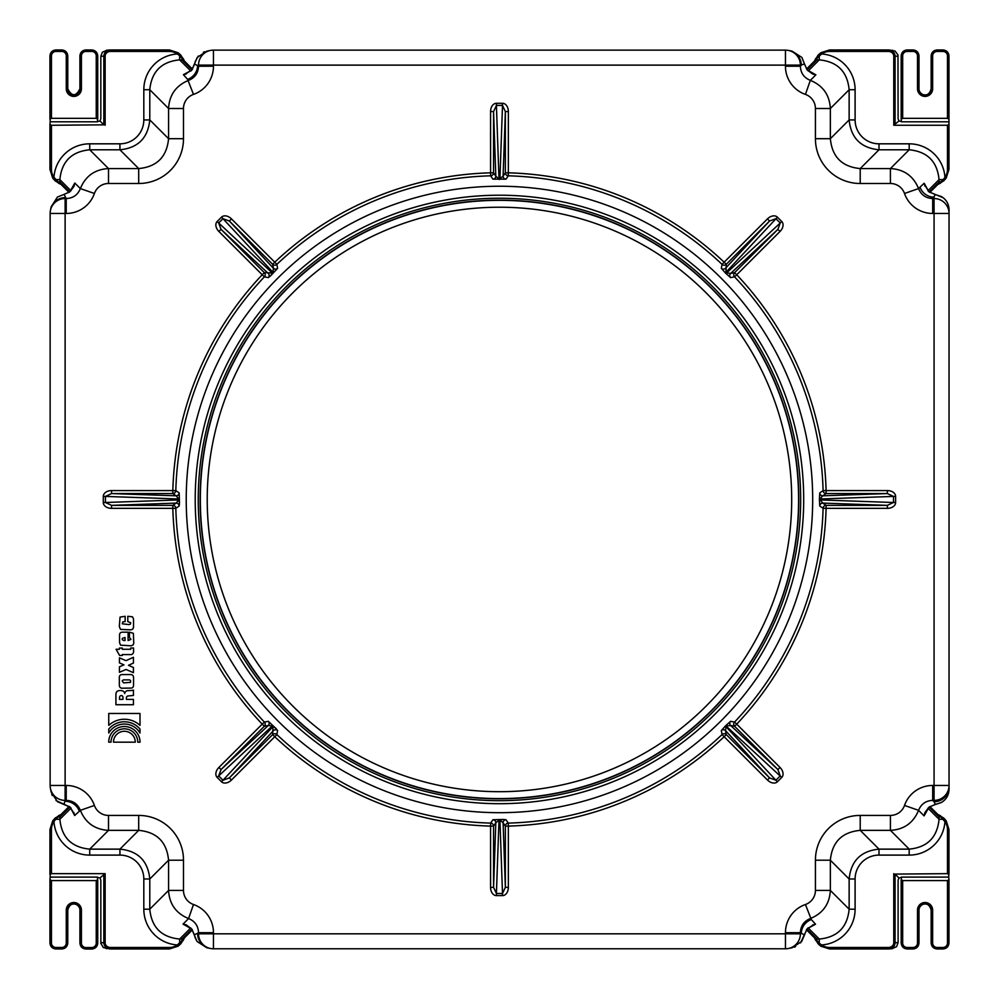 <?xml version="1.0" encoding="UTF-8"?>
<svg xmlns="http://www.w3.org/2000/svg" width="999" height="999" viewBox="0 0 999 999"><rect width="100%" height="100%" fill="white"/><g stroke="black" fill="none" stroke-linecap="round" stroke-linejoin="round"><path stroke-width="1.5" d="M139.997 729.07L139.997 732.991A18.119 18.119 0 0 0 108.754 733.004L108.754 729.07A20.392 20.392 0 0 1 139.997 729.07M119.618 655.481L116.096 649.275L119.43 649.275L119.43 648.076L122.303 648.076L122.303 649.275L130.732 649.275L130.732 648.001L133.566 648.001L133.566 651.847A2.835 2.835 0 0 1 130.232 654.582L122.303 654.582L122.303 655.481L119.618 655.481M111.014 742.17L108.704 742.17A15.672 15.672 0 0 1 124.388 726.51A15.672 15.672 0 0 1 140.047 742.182L137.75 742.182A13.362 13.362 0 0 0 124.388 728.82A13.362 13.362 0 0 0 111.014 742.17M119.43 666.82L123.976 664.859L119.43 662.899L119.43 657.817L125.974 660.651L133.429 657.305L133.429 663.074L128.484 665.297L133.429 667.507L133.429 672.702L126.086 669.467L119.43 672.302L119.43 666.82M133.529 627.397L132.805 629.07L130.956 629.87L120.492 629.395L119.331 626.598L120.055 617.12L125.137 616.283L125.137 621.59L122.815 621.878L122.29 623.801L128.996 624.6L130.407 624.1L130.694 622.714L127.797 621.59L127.797 616.283L132.405 616.795L133.529 618.905L133.529 627.397M123.864 640.521L122.303 639.685L122.265 638.411L125.025 637.462L125.025 640.521L123.864 640.521M131.194 645.791L120.579 645.179L119.568 642.782L119.568 635.114A2.585 2.585 0 0 1 122.215 632.205L128.097 632.167L128.097 640.521L130.931 639.397L129.445 637.474L129.445 632.167L133.367 633.329L133.766 643.356L133.079 644.954L131.194 645.791M135.277 742.182L113.474 742.17A10.902 10.902 0 0 1 124.388 731.28A10.902 10.902 0 0 1 135.277 742.182M130.482 682.367L123.614 682.879L122.165 680.956L123.401 679.869L129.608 679.869L130.594 680.631L130.482 682.367M122.627 688.186A2.81 2.81 0 0 1 119.331 685.314L119.331 677.322A2.597 2.597 0 0 1 121.903 674.562L130.919 674.562A2.672 2.672 0 0 1 133.454 676.847A7.305 7.305 0 0 0 133.566 677.434L133.529 685.564A2.585 2.585 0 0 1 131.456 688.074L122.627 688.186M122.964 697.414L122.964 699.412L119.505 699.412L119.505 697.739A3.347 3.347 0 0 1 119.618 697.09A1.511 1.511 0 0 1 122.964 697.414M115.909 694.979L115.946 694.317A6.081 6.081 0 0 1 116.096 693.119A3.197 3.197 0 0 1 117.582 691.071A7.155 7.155 0 0 1 121.766 690.696A3.272 3.272 0 0 1 124.7 693.556A3.247 3.247 0 0 1 127.422 690.696L131.356 690.509A10.277 10.277 0 0 0 133.429 690.072L133.429 695.454L127.897 695.991A1.898 1.898 0 0 0 126.411 698.214L126.411 699.412L133.429 699.412L133.429 704.72L115.909 704.72L115.909 694.979M139.997 713.473L139.997 725.386A22.94 22.94 0 0 0 108.754 725.386L108.754 713.473L139.997 713.473M725.961 272.277L726.261 264.323A2.997 2.997 10.8 0 1 722.077 264.385L721.303 268.319A2.997 2.997 -169 0 0 725.499 268.281L769.567 221.016L767.457 218.893L724.138 262.213A326.76 326.76 0 0 0 508.354 172.827L508.354 111.576L505.357 111.576L505.357 172.827L503.096 176.161A2.997 2.997 -146 0 0 506.031 179.146L508.266 175.812A323.763 323.763 0 0 1 722.077 264.385L724.138 262.213L726.261 264.323L769.567 221.016L775.936 218.681L780.231 222.977L781.73 221.478L777.434 217.183L725.961 272.277L725.686 273.239L730.606 277.61L734.54 276.835A323.763 323.763 0 0 1 823.101 490.646L819.767 492.882L819.38 499.463L819.767 506.031L823.101 508.266A323.763 323.763 0 0 1 734.54 722.077L730.606 721.303L725.686 725.686L721.303 730.606L722.077 734.54A323.763 323.763 0 0 1 508.266 823.101L506.031 819.767L503.384 819.442L498.976 820.254L495.816 822.764L493.568 887.349L493.568 826.098L495.816 822.764A2.997 2.997 -146 0 0 492.882 819.767L490.646 823.101A323.763 323.763 0 0 1 276.835 734.54L277.61 730.606L275.974 728.496L272.277 725.961L268.281 725.499L221.016 769.567L264.323 726.261L268.281 725.499A2.997 2.997 -101 0 0 268.319 721.303L264.385 722.077A2.997 2.997 -100.8 0 1 264.323 726.261L262.213 724.138L264.385 722.077A323.763 323.763 0 0 1 175.812 508.266L179.146 506.031L179.47 503.384L178.659 498.976L176.161 495.816L111.576 493.568L172.827 493.568L176.161 495.816A2.997 2.997 -56 0 0 179.146 492.882L175.812 490.646A323.763 323.763 0 0 1 264.385 276.835L268.319 277.61L270.417 275.974L272.964 272.277L273.426 268.281A2.997 2.997 169 0 0 277.61 268.319L276.835 264.385A323.763 323.763 0 0 1 490.646 175.812L492.882 179.146L506.031 179.146M499.463 791.695A292.232 292.232 0 0 0 752.547 353.346A292.232 292.232 0 0 0 246.378 353.346A292.232 292.232 0 0 0 499.463 791.695M499.463 798.588A299.126 299.126 0 0 0 758.516 349.9A299.126 299.126 0 0 0 240.409 349.9A299.126 299.126 0 0 0 499.463 798.588M798.8 499.463A299.338 299.338 0 0 1 499.463 798.8A299.338 299.338 0 0 1 200.112 499.463A299.338 299.338 0 0 1 499.463 200.112A299.338 299.338 0 0 1 798.8 499.463M179.146 506.031A2.997 2.997 56 0 0 176.161 503.096L172.827 505.357A2.997 2.997 -124.2 0 1 175.812 508.266L172.827 508.354A326.76 326.76 0 0 0 262.213 724.138L218.893 767.457L221.016 769.567L218.681 775.936L217.183 777.434L221.478 781.73L222.977 780.231L218.681 775.936L272.277 725.961M800.674 499.463A301.211 301.211 0 0 1 348.851 760.314A301.211 301.211 0 0 1 348.851 238.599A301.211 301.211 0 0 1 800.674 499.463M803.696 499.463A304.233 304.233 0 0 0 347.34 235.976A304.233 304.233 0 0 0 347.34 762.936A304.233 304.233 0 0 0 803.696 499.463M812.686 499.463A313.224 313.224 0 0 1 500.761 812.686A313.224 313.224 0 0 1 186.239 502.06A313.224 313.224 0 0 1 498.164 186.239A313.224 313.224 0 0 1 812.686 499.463M721.303 268.319L725.686 273.239M271.316 275.075L277.61 268.319M179.47 502.122L179.146 492.882M275.974 728.496L268.319 721.303M503.384 819.442L492.882 819.767M51.449 873.65L51.449 829.507A13.561 13.487 -120.9 0 1 53.971 821.64A36.239 35.964 135 0 0 89.723 855.107L119.93 855.107A24.163 23.976 -45 0 1 143.819 878.995L149.788 878.995C147.977 860.901 138.024 850.948 119.93 849.138L89.723 849.138C71.578 847.377 61.626 837.424 59.865 819.28L59.865 816.945L58.279 816.945A1.498 1.024 -119.1 0 1 58.779 815.584L52.76 820.766L49.95 829.507L49.95 874.475L51.449 873.65L105.145 873.65L99.95 877.996L97.49 877.422M948.738 121.803L901.41 121.803L901.173 119.206L902.671 118.344L947.477 118.344L948.975 119.206L948.975 124.4L947.477 125.262L947.477 169.405A13.561 13.487 59.1 0 1 944.942 177.285A36.239 35.964 -45 0 0 909.19 143.819L878.995 143.819A24.163 23.976 135 0 1 855.107 119.93L849.138 119.93L830.356 138.699L830.356 108.504C829.582 94.93 822.914 85.539 810.339 80.345C804.02 77.797 800.699 73.089 800.386 66.221L800.386 65.122L785.451 65.122L785.451 50.137L213.461 50.137L213.461 65.122L198.539 65.122L198.539 66.221C198.227 73.089 194.905 77.797 188.574 80.345C176.011 85.539 169.331 94.93 168.569 108.504L168.569 138.699C166.833 156.88 156.88 166.833 138.699 168.569L108.504 168.569C94.93 169.331 85.539 176.011 80.345 188.574C77.797 194.905 73.089 198.227 66.221 198.539L65.122 198.539L65.122 213.461L50.137 213.461L50.137 785.451L65.122 785.451L65.122 800.386L66.221 800.386C73.089 800.699 77.797 804.02 80.345 810.339C85.539 822.914 94.93 829.582 108.504 830.356L138.699 830.356C156.88 832.08 166.833 842.032 168.569 860.214L183.491 860.214A45.305 44.955 -45 0 0 138.699 815.421L108.504 815.421A15.097 14.985 135 0 1 94.405 805.431A30.207 29.97 -45 0 0 66.221 785.451L65.122 785.451L65.122 213.461L66.221 213.461A30.207 29.97 45 0 0 94.405 193.481A15.097 14.985 -135 0 1 108.504 183.491L138.699 183.491A45.305 44.955 45 0 0 183.491 138.699L183.491 108.504A15.097 14.985 -135 0 1 193.481 94.405A30.207 29.97 45 0 0 213.461 66.221L213.461 65.122L785.451 65.122L785.451 66.221A30.207 29.97 135 0 0 805.431 94.405A15.097 14.985 -45 0 1 815.421 108.504L815.421 138.699A45.305 44.955 135 0 0 860.214 183.491L890.421 183.491L890.421 168.569L860.214 168.569C842.032 166.833 832.08 156.88 830.356 138.699L815.421 138.699M119.93 855.107L119.93 849.138L138.699 830.356L138.699 815.421M730.606 721.303A2.997 2.997 -79 0 0 730.644 725.499L734.59 726.261L777.909 769.567L780.019 767.457L736.713 724.138A326.76 326.76 0 0 0 826.098 508.354L887.349 508.354L887.349 505.357L826.098 505.357L822.764 503.096A2.997 2.997 -56 0 0 819.767 506.031M726.635 725.961L730.644 725.499L777.909 769.567L780.231 775.936L775.936 780.231L777.434 781.73L781.73 777.434L725.686 725.686M734.54 722.077L736.713 724.138L734.59 726.261A2.997 2.997 100.8 0 1 734.54 722.077M492.882 179.146A2.997 2.997 146 0 0 495.816 176.161L493.568 172.827A2.997 2.997 -34.2 0 1 490.646 175.812L490.571 172.827A326.76 326.76 0 0 0 274.775 262.213L231.468 218.893L229.345 221.016L272.665 264.323L273.426 268.281L229.345 221.016L222.977 218.681L221.478 217.183L217.183 221.478L218.681 222.977L222.977 218.681L272.964 272.277M110.477 51.449L169.405 51.449A13.561 13.487 -30.9 0 1 177.285 53.971A36.239 35.964 -135 0 0 143.819 89.723L143.819 119.93A24.163 23.976 45 0 1 119.93 143.819L119.93 149.788C138.024 147.977 147.977 138.024 149.788 119.93L149.788 89.723C151.548 71.578 161.501 61.626 179.645 59.865L181.968 59.865L181.968 58.279A1.498 1.024 -29.1 0 1 183.341 58.779L178.147 52.76L169.405 49.95L109.803 49.975C106.144 50.612 104.158 52.647 103.846 56.069L103.846 124.838L99.95 120.929L100.824 118.806L100.824 56.344L105.145 56.069A5.195 4.495 174.8 0 1 110.477 51.449L110.477 49.95L169.405 49.95L178.159 52.76L180.769 55.107M143.819 119.93L149.788 119.93L168.569 138.699L183.491 138.699M119.93 143.819L89.723 143.819L89.723 149.788L119.93 149.788L138.699 168.569L138.699 183.491M819.767 492.882A2.997 2.997 -124 0 0 822.764 495.816L826.098 493.568L887.349 493.568L887.349 490.571L826.098 490.571A326.76 326.76 0 0 0 736.713 274.775L734.54 276.835A2.997 2.997 79.2 0 1 734.59 272.665L730.644 273.426A2.997 2.997 -101 0 0 730.606 277.61M780.019 231.468L777.909 229.345L734.59 272.665L736.713 274.775L780.019 231.468A8.479 5.994 -43 0 0 781.73 221.478M726.635 272.964L780.231 222.977L777.909 229.345L730.644 273.426L726.098 272.827M855.107 119.93L855.107 89.723L849.138 89.723L849.138 119.93C850.948 138.024 860.901 147.977 878.995 149.788L909.19 149.788C927.334 151.548 937.287 161.501 939.048 179.645L939.048 181.968L940.633 181.968A1.498 1.024 60.9 0 1 940.134 183.341L946.165 178.147L948.963 169.405L948.963 124.45M878.995 143.819L878.995 149.788L860.214 168.569L860.214 183.491M721.303 730.606A2.997 2.997 169 0 1 725.499 730.644L726.098 726.098M506.031 819.767A2.997 2.997 -34 0 0 503.096 822.764L505.357 826.098L505.357 887.349L508.354 887.349L508.354 826.098A326.76 326.76 0 0 0 724.138 736.713L767.457 780.019L769.567 777.909L726.261 734.59L725.499 730.644L769.567 777.909L775.936 780.231L725.961 726.635M888.448 947.477L829.507 947.477A13.561 13.487 149.1 0 1 821.64 944.942A36.239 35.964 45 0 0 855.107 909.19L855.107 878.995A24.163 23.976 -135 0 1 878.995 855.107L878.995 849.138C860.901 850.948 850.948 860.901 849.138 878.995L849.138 909.19C847.377 927.334 837.424 937.287 819.28 939.048L816.945 939.048L816.945 940.633A1.498 1.024 150.9 0 1 815.584 940.134L820.766 946.165L829.507 948.963L889.122 948.938C892.781 948.301 894.767 946.278 895.067 942.856L895.067 874.088L898.975 877.996L898.101 880.119L898.101 942.581L893.768 942.856A5.195 4.495 -5.2 0 1 888.448 947.477L888.448 948.975L829.507 948.975L820.766 946.165L818.144 943.805M143.819 878.995L143.819 909.19L149.788 909.19L149.788 878.995L168.569 860.214L168.569 890.421C169.331 903.995 176.011 913.373 188.574 918.568C194.905 921.128 198.227 925.836 198.539 932.691L198.539 933.803L213.461 933.803L213.461 948.788L785.451 948.788L785.451 933.803L800.386 933.803L800.386 932.691C800.699 925.836 804.02 921.128 810.339 918.568C822.914 913.373 829.582 903.995 830.356 890.421L830.356 860.214C832.08 842.032 842.032 832.08 860.214 830.356L860.214 815.421A45.305 44.955 -135 0 0 815.421 860.214L815.421 890.421A15.097 14.985 45 0 1 805.431 904.507A30.207 29.97 -135 0 0 785.451 932.691L785.451 933.803L213.461 933.803L213.461 932.691A30.207 29.97 -45 0 0 193.481 904.507A15.097 14.985 135 0 1 183.491 890.421L183.491 860.214M855.107 878.995L849.138 878.995L830.356 860.214L815.421 860.214M498.976 178.659L496.416 105.419L502.497 105.419L502.497 103.297L496.416 103.297L496.416 105.419L493.568 111.576L490.571 111.576L490.571 172.827L493.568 172.827L493.568 111.576L495.816 176.161L499.463 179.533M271.104 275.299L272.277 272.964L264.323 272.665A2.997 2.997 -79.2 0 1 264.385 276.835L262.213 274.775A326.76 326.76 0 0 0 172.827 490.571L111.576 490.571L111.576 493.568L105.419 496.416L103.297 496.416L103.297 502.497L105.419 502.497L105.419 496.416L178.659 498.976M499.937 178.659L502.497 105.419L505.357 111.576L503.096 176.161L499.463 178.946M820.254 498.976L893.493 496.416L893.493 502.497L895.616 502.497L895.616 496.416L893.493 496.416L887.349 493.568L822.764 495.816L819.38 499.463M819.967 499.463L822.764 503.096L887.349 505.357L893.493 502.497L820.254 499.937M268.319 277.61A2.997 2.997 101 0 0 268.281 273.426L221.016 229.345L218.893 231.468L262.213 274.775L264.323 272.665L221.016 229.345L218.681 222.977L272.277 272.964M179.47 502.435L178.659 499.937L176.161 503.096L111.576 505.357L105.419 502.497L178.659 499.937M275.299 727.821L272.964 726.635L272.665 734.59A2.997 2.997 -169.2 0 1 276.835 734.54L274.775 736.713A326.76 326.76 0 0 0 490.571 826.098L490.571 887.349L493.568 887.349L496.416 893.493L496.416 895.616L502.497 895.616L502.497 893.493L496.416 893.493L498.976 820.254M277.61 730.606A2.997 2.997 11 0 0 273.426 730.644L229.345 777.909L231.468 780.019L274.775 736.713L272.665 734.59L229.345 777.909L222.977 780.231L272.964 726.635M502.435 819.442L499.937 820.254L503.096 822.764L505.357 887.349L502.497 893.493L499.937 820.254M111.576 505.357L111.576 508.354L172.827 508.354L172.827 505.357L111.576 505.357M184.678 937.437L181.968 940.633A1.498 1.024 29.1 0 0 183.341 940.134L184.84 936.95M192.395 929.882L184.153 938.123L181.968 939.048L181.968 940.633L177.285 944.942A13.561 13.487 30.9 0 1 169.405 947.477L169.405 948.975L178.159 946.165L177.285 944.942A36.239 35.964 135 0 1 143.819 909.19M169.405 947.477L110.477 947.477L110.477 948.975L169.405 948.963L178.159 946.165L183.341 940.134M110.477 947.477A5.195 4.495 -174.8 0 1 105.145 942.856L103.846 942.856C104.158 946.278 106.144 948.301 109.803 948.938L103.334 947.551L100.862 943.368L100.824 880.119L99.95 877.996M179.783 943.143L180.906 943.668L179.645 943.268L179.645 939.048C161.501 937.287 151.548 927.334 149.788 909.19L168.569 890.421L183.491 890.421M61.488 184.678L58.279 181.968A1.498 1.024 119.1 0 0 58.779 183.341L61.963 184.84M69.031 192.395L60.802 184.153L59.865 181.968L58.279 181.968L53.971 177.285A13.561 13.487 120.9 0 1 51.449 169.405L49.95 169.405L52.76 178.159L53.971 177.285A36.239 35.964 -135 0 1 89.723 143.819M49.95 124.45L49.95 169.405L52.76 178.159L58.779 183.341M103.846 124.838L51.449 125.262L49.95 124.4L50.187 121.803L97.515 121.803L97.74 55.944C97.378 52.31 95.38 50.312 91.758 49.95L85.914 49.95C82.28 50.312 80.282 52.31 79.92 55.944L79.92 88.836A6.081 6.081 0 0 1 73.851 94.905A6.081 6.081 0 0 1 67.77 88.836L67.77 55.944C67.408 52.31 65.41 50.312 61.788 49.95L55.944 49.95C52.31 50.312 50.312 52.31 49.95 55.944L49.95 119.168L51.449 118.344L96.241 118.344L97.74 119.206L97.74 55.944L96.241 55.944L96.241 118.344M49.95 879.757L49.95 942.981C50.312 946.615 52.31 948.6 55.944 948.963L61.788 948.963C65.41 948.6 67.408 946.615 67.77 942.981L67.77 910.089A6.081 6.081 0 0 1 73.851 904.008A6.081 6.081 0 0 1 79.92 910.089L79.92 943.056C80.282 946.69 82.293 948.688 85.926 949.05L91.746 949.05C95.38 948.688 97.378 946.69 97.74 943.056L97.515 877.11L50.187 877.11L49.95 829.507L52.76 820.766L55.107 818.144M61.414 814.285L55.257 818.006L55.769 819.13L53.971 821.64L52.76 820.766M55.769 819.13L61.488 814.235M61.963 814.073L58.779 815.584M50.187 877.11L49.95 879.669L51.449 880.581L96.241 880.581L96.241 943.056A4.508 4.495 0 0 1 91.746 947.551L85.926 947.551A4.508 4.495 180 0 1 81.419 943.056L81.419 910.089A7.58 7.58 0 0 0 73.851 902.509A7.58 7.58 0 0 0 66.271 910.089L66.271 942.981A4.508 4.495 45 0 1 61.788 947.477L55.944 947.477A4.508 4.495 135 0 1 51.449 942.981L51.449 880.581M50.187 121.803L49.95 55.944C50.312 52.298 52.31 50.312 55.944 49.95L61.788 49.95C65.41 50.312 67.408 52.298 67.77 55.944L66.271 55.944L66.271 88.836L67.77 88.836L67.77 55.944M51.449 118.344L51.449 55.944L49.95 55.944M51.449 55.944A4.508 4.495 -135 0 1 55.944 51.449L55.944 49.95M55.944 51.449L61.788 51.449L61.788 49.95M66.271 88.836A7.58 7.58 0 0 0 73.851 96.404A7.58 7.58 0 0 0 81.419 88.836L81.419 55.944L79.92 55.944L79.92 88.836C75.874 96.666 71.828 96.666 67.77 88.836M81.419 55.944A4.508 4.495 -135 0 1 85.914 51.449L85.914 49.95L91.758 49.95C95.392 50.312 97.378 52.298 97.74 55.944M85.914 51.449L91.758 51.449L91.758 49.95M180.931 55.282L179.783 55.769L177.285 53.971L178.159 52.76M179.783 55.769L184.678 61.488M184.84 61.963L183.341 58.779M106.905 50.275L102.385 52.198L100.824 56.344M948.975 55.944C948.613 52.31 946.615 50.312 942.981 49.95C946.615 50.312 948.6 52.31 948.963 55.944L948.975 119.206L948.963 55.944L947.477 55.944L947.477 118.344M942.981 49.95L937.137 49.95L942.981 49.95L942.981 51.449A4.508 4.495 -45 0 1 947.477 55.944M937.137 49.95C933.503 50.312 931.505 52.31 931.143 55.944C931.518 52.31 933.503 50.312 937.137 49.95L937.137 51.449L942.981 51.449M931.143 55.944L931.143 88.836L931.143 55.944L932.641 55.944A4.508 4.495 -135 0 1 937.137 51.449M917.494 88.836L918.993 88.836C918.705 94.031 928.146 99.825 931.143 88.836A6.081 6.081 0 0 1 925.074 94.905A6.081 6.081 0 0 1 918.993 88.836L918.993 55.944L917.494 55.944L917.494 88.836A7.58 7.58 0 0 0 925.074 96.404A7.58 7.58 0 0 0 932.641 88.836L932.641 55.944M918.993 88.836L918.993 55.944C918.63 52.31 916.632 50.312 913.011 49.95L913.011 51.449A4.508 4.495 -45 0 1 917.494 55.944M918.993 55.944C918.643 52.31 916.645 50.312 913.011 49.95L907.167 49.95L907.167 51.449L913.011 51.449M913.011 49.95L907.167 49.95C903.533 50.312 901.535 52.31 901.173 55.944L902.671 55.944A4.508 4.495 -135 0 1 907.167 51.449M814.235 61.488L816.945 58.279A1.498 1.024 -150.9 0 0 815.584 58.779L814.073 61.963M806.53 69.031L814.759 60.802L816.945 59.865L816.945 58.279L821.64 53.971A13.561 13.487 -149.1 0 1 829.507 51.449L829.507 49.95L820.766 52.76L821.64 53.971A36.239 35.964 -45 0 1 855.107 89.723M829.507 51.449L888.448 51.449L888.448 49.95L829.507 49.95L820.766 52.76L815.584 58.779M888.448 51.449A5.195 4.495 5.2 0 1 893.768 56.069L895.067 56.069C894.767 52.647 892.781 50.612 889.122 49.975L895.054 51.036L897.964 54.933L898.101 118.806L898.975 120.929L901.435 121.503M898.975 120.929L893.768 125.262L947.477 125.262M819.13 55.769L818.006 55.257L819.28 55.644L819.28 59.865C837.424 61.626 847.377 71.578 849.138 89.723L830.356 108.504L815.421 108.504M943.63 180.931L943.143 179.783L944.942 177.285L946.165 178.159L943.805 180.769M943.143 179.783L937.437 184.678M936.95 184.84L940.134 183.341M937.437 814.235L940.633 816.945A1.498 1.024 -60.9 0 0 940.134 815.584L936.95 814.073M929.882 806.53L938.123 814.759L939.048 816.945L940.633 816.945L944.942 821.64A13.561 13.487 -59.1 0 1 947.477 829.507L948.975 829.507L946.165 820.766L944.942 821.64A36.239 35.964 45 0 1 909.19 855.107L909.19 849.138L878.995 849.138L860.214 830.356L890.421 830.356C903.995 829.582 913.373 822.914 918.568 810.339C921.128 804.02 925.836 800.699 932.691 800.386L932.691 785.451A30.207 29.97 -135 0 0 904.507 805.431A15.097 14.985 45 0 1 890.421 815.421L860.214 815.421M895.067 874.088L947.477 873.65L948.975 874.525L948.963 829.507L946.165 820.766L940.134 815.584M948.975 829.507L948.738 877.11L901.41 877.11L901.173 942.981C901.535 946.615 903.533 948.6 907.167 948.963L913.011 948.963C916.632 948.6 918.63 946.615 918.993 942.981L918.993 910.089A6.081 6.081 0 0 1 925.074 904.008A6.081 6.081 0 0 1 931.143 910.089L931.143 942.981C931.518 946.615 933.503 948.6 937.137 948.963L942.981 948.963C946.615 948.6 948.6 946.615 948.963 942.981L948.963 879.757M948.738 877.11L948.975 879.707L947.477 880.581L902.671 880.581L901.173 879.707M947.477 880.581L947.477 942.981L948.975 942.981C948.613 946.615 946.615 948.613 942.981 948.975L937.137 948.975C933.503 948.613 931.505 946.615 931.143 942.981L932.641 942.981L932.641 910.089L931.143 910.089L931.143 942.981M947.477 942.981A4.508 4.495 45 0 1 942.981 947.477L942.981 948.975M942.981 947.477L937.137 947.477L937.137 948.975M932.641 910.089A7.58 7.58 0 0 0 925.074 902.509A7.58 7.58 0 0 0 917.494 910.089L917.494 942.981L918.993 942.981L918.993 910.089C918.705 904.894 928.146 899.1 931.143 910.089M917.494 942.981A4.508 4.495 45 0 1 913.011 947.477L913.011 948.975L907.167 948.975C903.533 948.613 901.535 946.615 901.173 942.981L902.671 942.981L902.671 880.581M913.011 947.477L907.167 947.477L907.167 948.975M49.95 879.707L49.95 942.981L51.449 942.981M49.95 942.981C50.312 946.615 52.298 948.613 55.944 948.975L55.944 947.477M55.944 948.975L61.788 948.975L61.788 947.477M61.788 948.975C65.422 948.613 67.42 946.615 67.77 942.981L66.271 942.981M81.419 910.089L79.92 910.089L79.92 943.056C80.282 946.69 82.293 948.688 85.926 949.05L85.926 947.551M96.241 943.056L97.74 943.056C97.39 946.69 95.38 948.688 91.746 949.05L91.746 947.551M97.74 879.707L96.241 880.581M817.994 943.63L819.13 943.143L821.64 944.942L820.766 946.165M819.13 943.143L814.235 937.437M814.073 936.95L815.584 940.134M892.02 948.638L896.528 946.727L898.101 942.581M814.285 937.512L818.169 943.843L819.28 943.268L819.28 939.048L808.066 927.834M855.107 909.19L849.138 909.19L830.356 890.421L815.421 890.421M943.143 819.13L943.668 818.006L943.268 819.28L939.048 819.28C937.287 837.424 927.334 847.377 909.19 849.138L890.421 830.356L890.421 815.421M812.487 925.074L815.521 924.225L807.13 928.783A1.411 0.962 40.4 0 1 806.942 929.008L816.945 939.048L814.759 938.123L806.393 929.744M55.257 818.006L55.644 819.28L59.865 819.28L71.079 808.066M89.723 855.107L89.723 849.138L108.504 830.356L108.504 815.421M69.88 806.93L59.865 816.945L60.802 814.759L69.168 806.393M937.512 184.628L943.843 180.757L943.268 179.645L939.048 179.645L927.896 190.809M909.19 143.819L909.19 149.788L890.421 168.569C903.995 169.331 913.373 176.011 918.568 188.574L904.507 193.481A30.207 29.97 135 0 0 932.691 213.461L934.065 213.461L934.065 785.451L932.691 785.451M929.095 191.92L939.048 181.968L938.123 184.153L929.819 192.457M184.628 61.414L180.757 55.082L179.645 55.644L179.645 59.865L190.859 71.079M143.819 89.723L149.788 89.723L168.569 108.504L183.491 108.504M55.769 179.783L55.257 180.906L55.644 179.645L59.865 179.645C61.626 161.501 71.578 151.548 89.723 149.788L108.504 168.569L108.504 183.491M191.983 69.88L181.968 59.865L184.153 60.802L192.532 69.168M106.905 948.638L106.269 948.613M892.02 50.275L892.656 50.3M97.49 121.503L99.95 120.929M901.435 877.422L898.975 877.996M186.438 73.851L183.404 74.688L191.796 70.13A1.411 0.962 -139.6 0 1 191.87 70.017L191.87 70.017A1.411 0.962 -139.6 0 1 191.983 69.918M191.796 70.13L197.24 57.455L206.718 51.186L210.539 50.425A14.985 14.923 78.7 0 0 198.539 65.122L197.615 65.297A14.985 14.873 -45 0 1 187.6 79.371L193.481 94.405M195.28 61.426L198.351 56.006M789.297 50.612L792.032 51.124L801.897 57.443L804.507 64.073L801.897 57.443L791.97 51.111M213.461 50.137A14.985 14.985 0 0 0 210.539 50.425A14.985 14.923 78.7 0 1 213.461 50.137L785.451 50.137A14.985 14.923 -78.7 0 1 800.386 65.122L804.507 64.073L807.142 69.893A1.411 0.937 -38.9 0 0 806.955 69.655M807.142 69.893L815.883 74.813L812.736 73.889M805.431 94.405L810.339 80.345L815.883 74.813L813.049 73.988M73.851 812.487L74.688 815.521L70.13 807.13A1.411 0.962 130.4 0 1 69.918 806.942M70.13 807.13L57.455 801.685L51.186 792.195L50.425 788.386A14.985 14.923 -11.3 0 0 65.122 800.386L64.023 804.27L56.006 800.561M50.137 785.451A14.985 14.985 0 0 0 50.425 788.386A14.985 14.923 -11.3 0 1 50.137 785.451L50.137 213.461A14.985 14.923 -168.7 0 1 65.122 198.539L65.297 197.615A14.985 14.923 -168.7 0 0 50.612 209.615L51.124 206.88L57.443 197.028L64.073 194.405L57.443 197.028L51.111 206.955M66.221 213.461L66.221 198.539L64.073 194.405L69.893 191.771A1.411 0.937 -128.9 0 0 69.655 191.958M69.893 191.771L74.813 183.042L73.889 186.189M94.405 193.481L80.345 188.574L74.813 183.042L73.988 185.864M813.96 924.612L807.055 928.895A1.411 0.962 40.4 0 1 807.042 928.908L801.685 941.47L792.195 947.739L788.386 948.501A14.985 14.923 -101.3 0 0 800.386 933.803L801.298 933.615A14.985 14.873 135 0 1 811.325 919.555L805.431 904.507M807.13 928.783L804.27 934.939M785.451 932.691L800.386 932.691L804.27 934.902L800.561 942.906M785.451 948.788A14.985 14.985 0 0 0 788.386 948.501A14.985 14.923 -101.3 0 1 785.451 948.788L213.461 948.788A14.985 14.923 101.3 0 1 198.539 933.803L197.615 933.615A14.985 14.923 101.3 0 0 209.615 948.313L206.88 947.801L197.028 941.47L191.771 929.033A1.411 0.937 141.1 0 0 191.958 929.27M191.771 929.033L183.042 924.112L186.189 925.024M193.481 904.507L188.574 918.568L183.042 924.112L185.864 924.924M213.461 932.691L198.539 932.691L194.405 934.852L195.042 937.449M925.049 186.313L924.175 183.242L928.908 191.783A1.411 0.949 -50.4 0 1 929.132 191.97M928.908 191.783L935.476 194.618M949.05 785.451A14.985 14.935 -0 0 1 934.065 800.386L934.065 801.747L932.691 800.386L934.065 800.386L934.065 785.451L949.05 785.451L949.05 789.36L949.05 213.461L934.065 213.461L934.065 198.539L932.691 198.539L935.401 194.605L941.358 196.528C946.278 199.513 948.838 203.896 949.05 209.653L949.05 213.461L949.05 209.653M924.562 184.778L929.02 191.858L943.193 197.74M949.05 789.36L949.05 788.236L949.05 789.36C948.85 795.129 946.278 799.512 941.358 802.497L935.638 804.395M949.05 786.825A14.985 14.935 -0 0 1 934.065 801.747L935.376 804.432L929.033 807.142A1.411 0.937 51.1 0 0 929.157 807.08A1.411 0.937 51.1 0 0 929.157 807.067A1.411 0.937 51.1 0 0 929.27 806.955M929.033 807.142L924.112 815.883L925.024 812.736M904.507 805.431L918.568 810.339L924.112 815.883L924.924 813.049M924.974 186.026L924.175 183.242L918.568 188.574C921.128 194.905 925.836 198.227 932.691 198.539L932.691 213.461M812.736 924.999L815.521 924.225L811.325 919.555M73.914 812.736L74.688 815.521L80.345 810.339L94.405 805.431M186.189 73.914L183.404 74.688L187.6 79.371M79.371 811.325A14.985 14.873 -135 0 0 65.297 801.298L66.221 800.386L66.221 785.451M184.952 74.313L191.87 70.017L194.643 63.973L198.539 66.221L213.461 66.221M785.451 50.137A14.985 14.985 0 0 1 788.386 50.425L789.31 50.612A14.985 14.923 -78.7 0 1 801.298 65.297L800.386 66.221L785.451 66.221M949.05 213.461A14.985 14.935 180 0 0 934.065 198.539L934.065 197.165A14.985 14.873 45 0 1 920.004 187.15M890.421 183.491A15.097 14.985 -45 0 1 904.507 193.481M895.616 496.416A8.479 5.994 -2 0 0 887.349 490.571M887.349 508.354A8.479 5.994 2 0 0 895.616 502.497M781.73 777.434A8.479 5.994 43 0 0 780.019 767.457M767.457 780.019A8.479 5.994 47 0 0 777.434 781.73M502.497 895.616A8.479 5.994 88 0 0 508.354 887.349M490.571 887.349A8.479 5.994 92 0 0 496.416 895.616M221.478 781.73A8.479 5.994 133 0 0 231.468 780.019M218.893 767.457A8.479 5.994 137 0 0 217.183 777.434M103.297 502.497A8.479 5.994 178 0 0 111.576 508.354M111.576 490.571A8.479 5.994 -178 0 0 103.297 496.416M217.183 221.478A8.479 5.994 -137 0 0 218.893 231.468M231.468 218.893A8.479 5.994 -133 0 0 221.478 217.183M496.416 103.297A8.479 5.994 -92 0 0 490.571 111.576M508.354 111.576A8.479 5.994 -88 0 0 502.497 103.297M777.434 217.183A8.479 5.994 -47 0 0 767.457 218.893M276.835 264.385A2.997 2.997 -10.8 0 1 272.665 264.323L274.775 262.213L276.835 264.385M722.077 734.54A2.997 2.997 169.2 0 1 726.261 734.59L724.138 736.713L722.077 734.54M508.354 172.827L508.266 175.812A2.997 2.997 34.2 0 1 505.357 172.827L508.354 172.827M826.098 493.568A2.997 2.997 55.8 0 1 823.101 490.646L826.098 490.571L826.098 493.568M826.098 508.354L823.101 508.266A2.997 2.997 124.2 0 1 826.098 505.357L826.098 508.354M172.827 490.571L175.812 490.646A2.997 2.997 -55.8 0 1 172.827 493.568L172.827 490.571M490.571 826.098L490.646 823.101A2.997 2.997 -145.8 0 1 493.568 826.098L490.571 826.098M505.357 826.098A2.997 2.997 145.8 0 1 508.266 823.101L508.354 826.098L505.357 826.098M184.628 937.512L180.931 943.63M178.159 946.165L180.769 943.805M103.846 874.088L103.846 942.856L100.824 942.581M105.145 942.856L105.145 873.65M191.858 929.17L181.968 939.048L179.645 939.048L190.747 927.946M61.414 184.64L55.282 180.931M52.76 178.159L55.107 180.769M51.449 169.405L51.449 125.262M74.413 184.603C72.477 187.263 77.635 181.98 69.768 191.845L59.865 181.968L59.865 179.645L70.966 190.747M51.449 829.507L49.95 829.507M61.788 51.449A4.508 4.495 -45 0 1 66.271 55.944M81.419 88.836L79.92 88.836M91.758 51.449A4.508 4.495 -45 0 1 96.241 55.944M105.145 125.262L105.145 56.069M169.405 51.449L169.405 49.95M931.143 88.836L932.641 88.836M902.671 118.344L902.671 55.944M901.173 55.944L901.173 119.168L901.173 55.944C901.535 52.31 903.533 50.312 907.167 49.95M818.006 55.257L814.285 61.414M820.766 52.76L818.144 55.107M895.067 124.838L895.067 56.069L898.101 56.344M893.768 56.069L893.768 125.262M814.322 74.413C811.663 72.477 816.932 77.635 807.067 69.768L816.945 59.865L819.28 59.865L808.179 70.966M947.477 169.405L948.975 169.405L946.165 178.159M937.512 814.285L943.63 817.994M946.165 820.766L943.805 818.144M947.477 829.507L947.477 873.65M929.17 807.067L939.048 816.945L939.048 819.28L927.946 808.179M937.137 947.477A4.508 4.495 135 0 1 932.641 942.981M917.494 910.089L918.993 910.089M907.167 947.477A4.508 4.495 135 0 1 902.671 942.981M901.173 879.757L901.173 942.981M67.77 942.981L67.77 910.089L66.271 910.089M79.92 943.056L81.419 943.056M97.74 943.056L97.74 879.757M893.768 873.65L893.768 942.856M829.507 947.477L829.507 948.975M878.995 855.107L909.19 855.107M935.726 804.395L941.37 802.509M169.405 948.975L110.477 948.975M49.95 169.405L49.95 124.4M79.92 55.944C80.282 52.31 82.28 50.312 85.914 49.95M109.803 49.987L110.477 49.95M109.803 49.975L106.269 50.3M829.507 49.95L888.448 49.95M948.975 124.4L948.975 169.405M948.975 879.707L948.975 942.981M918.993 942.981C918.643 946.615 916.645 948.613 913.011 948.975M79.92 910.089C80.195 904.982 70.904 899 67.77 910.089M892.656 948.613L888.448 948.975M194.643 63.973L195.28 61.401M204.72 51.736L203.359 52.285M807.067 69.755L804.507 64.023M74.313 813.96L70.017 807.055L63.973 804.27M51.736 794.205L52.285 795.566M69.755 191.845L64.023 194.405M794.205 947.189L795.566 946.64M195.042 937.487L197.028 941.47L206.955 947.814M184.603 924.512C187.263 926.448 181.98 921.278 191.845 929.157L194.405 934.902M948.263 204.857L947.139 202.31M924.512 814.322C926.448 811.663 921.278 816.932 929.157 807.067L935.414 804.432M50.612 209.615L50.425 210.539A14.985 14.985 0 0 0 50.137 213.461M209.615 948.313L210.539 948.501A14.985 14.985 0 0 0 213.461 948.788"/></g></svg>
